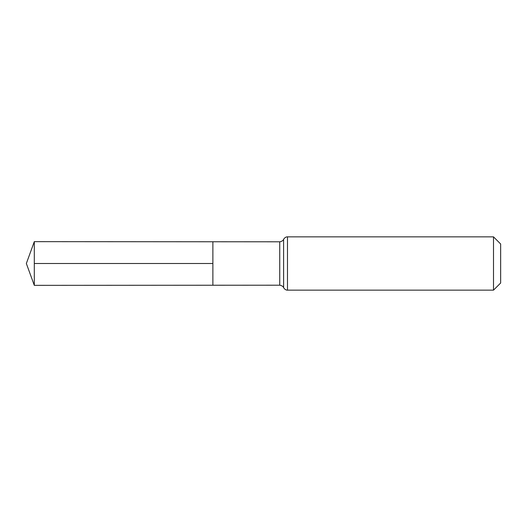 <?xml version="1.0" encoding="UTF-8"?>
<svg xmlns="http://www.w3.org/2000/svg" width="527" height="527" viewBox="0 0 527 527"><rect width="100%" height="100%" fill="white"/><g stroke="black" fill="none" stroke-linecap="round" stroke-linejoin="round"><path stroke-width="0.79" d="M279.738 285.199C283.427 285.759 283.809 288.243 283.598 287.65L283.598 239.35C283.809 238.757 283.427 241.241 279.738 241.801L279.738 285.199L212.875 285.239L212.875 241.761L212.875 285.239L34.301 285.351L34.301 263.5L212.875 263.5M493.509 236.854L493.509 290.146L500.65 283.006L500.65 243.994L493.509 236.854L287.478 236.854L287.478 290.146C287.716 290.146 285.43 290.548 283.625 287.696L283.598 239.35M279.738 241.801L34.301 241.649L34.301 263.5M287.478 236.854C287.716 236.854 285.43 236.452 283.625 239.304M493.509 290.146L287.478 290.146M34.301 241.649L26.35 263.5L34.301 285.351"/></g></svg>
